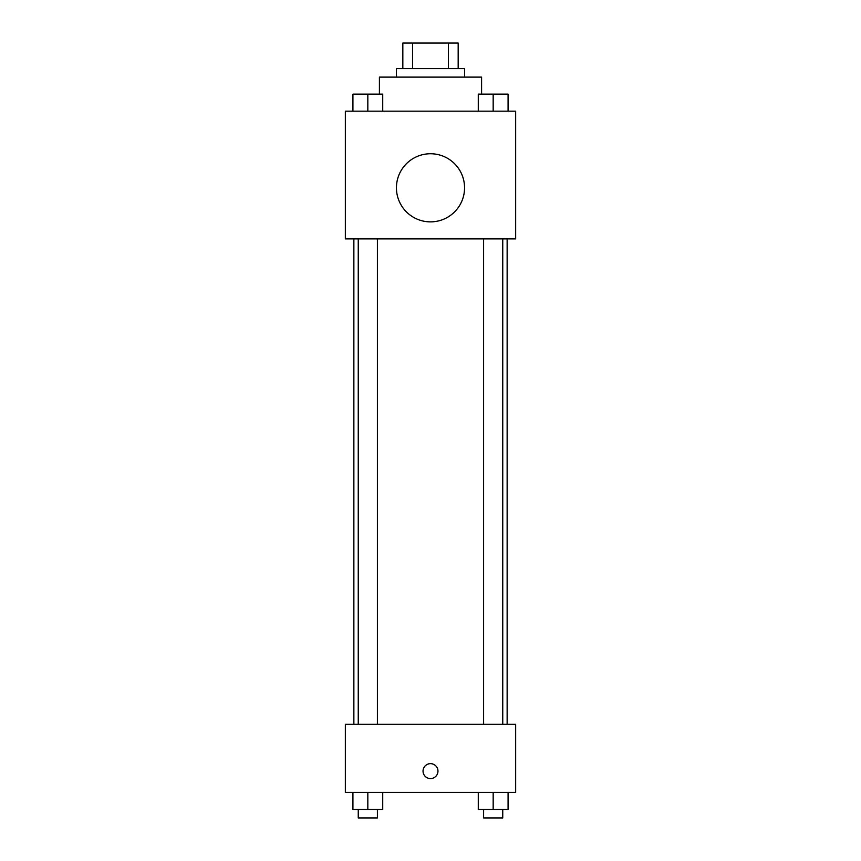 <?xml version="1.0" encoding="UTF-8"?>
<svg xmlns="http://www.w3.org/2000/svg" width="861" height="861" viewBox="0 0 861 861"><rect width="100%" height="100%" fill="white"/><g stroke="black" fill="none" stroke-linecap="round" stroke-linejoin="round"><path stroke-width="1.29" d="M412.58 68.6L412.58 43.05L402.83 43.05L402.83 68.6L402.83 43.05M412.58 43.05L458.17 43.05L458.17 68.6M448.42 68.6L448.42 43.05M396.437 77.113L396.437 68.6L464.563 68.6L464.563 77.113M481.59 94.14L481.59 77.113L379.41 77.113L379.41 94.14M345.347 111.177L515.653 111.177L515.653 238.906L345.347 238.906L345.347 111.177M430.5 221.869A34.063 34.063 0 0 1 401 170.779A34.063 34.063 0 0 1 460 170.779A34.063 34.063 0 0 1 430.5 221.869M345.347 724.284L515.653 724.284L515.653 792.4L345.347 792.4L345.347 724.284M430.5 778.57A7.448 7.448 0 0 1 424.042 767.388A7.448 7.448 0 0 1 436.957 767.388A7.448 7.448 0 0 1 430.5 778.57M478.275 792.4L478.275 809.437L508.076 809.437L508.076 792.4L508.076 809.437M493.17 809.437L493.17 792.4M502.749 809.437L502.749 817.95L483.602 817.95L483.602 809.437M352.924 792.4L352.924 809.437L382.725 809.437L382.725 792.4L382.725 809.437M367.83 809.437L367.83 792.4M377.398 809.437L377.398 817.95L358.251 817.95L358.251 809.437M478.275 111.177L478.275 94.14L508.076 94.14L508.076 111.177L508.076 94.14M493.17 111.177L493.17 94.14M502.749 94.14L483.602 94.14M352.924 111.177L352.924 94.14L382.725 94.14L382.725 111.177L382.725 94.14M367.83 111.177L367.83 94.14M377.398 94.14L358.251 94.14M507.14 724.284L507.14 238.906M353.86 724.284L353.86 238.906M483.602 238.906L483.602 724.284M502.749 238.906L502.749 724.284M377.398 724.284L377.398 238.906M358.251 724.284L358.251 238.906"/></g></svg>
